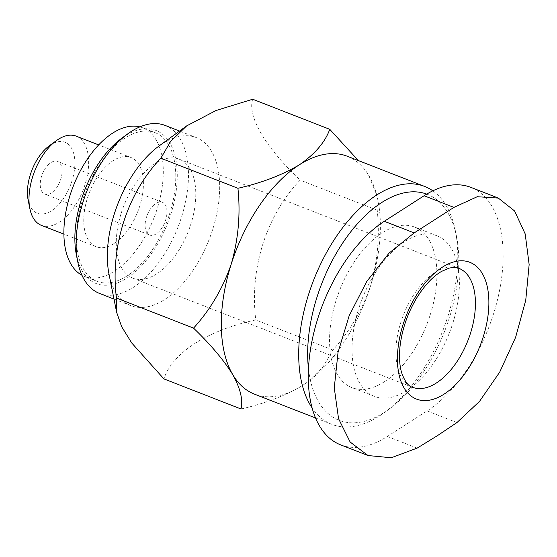 <?xml version="1.0" encoding="UTF-8"?>
<svg xmlns="http://www.w3.org/2000/svg" width="557" height="557" viewBox="0 0 557 557"><rect width="100%" height="100%" fill="white"/><g stroke="black" fill="none" stroke-linecap="round" stroke-linejoin="round"><path stroke-width="0.42" stroke-dasharray="2.79 2.09" d="M241.007 408.984C264.993 403.512 285.449 395.693 302.381 385.528A127.678 69.353 -68.7 0 1 254.431 394.126M347.248 156.232A127.678 69.353 -68.7 0 1 368.95 175.782A127.678 69.353 -68.7 0 1 378.029 200.785A127.678 69.353 -68.7 0 1 370.489 286.131A127.678 69.353 -68.7 0 1 307.248 382.193A127.678 69.353 -68.7 0 1 302.381 385.528L307.06 382.318L323.123 366.798L332.849 350.012C349.511 331.763 362.057 310.472 370.489 286.131C377.639 261.365 379.881 236.05 377.228 210.184L376.943 195.521L368.95 175.782M406.742 390.575A86.182 46.816 -68.7 0 1 374.381 396.382A86.182 46.816 -68.7 0 1 362.092 299.081A86.182 46.816 -68.7 0 1 437.029 235.806A86.182 46.816 -68.7 0 1 456.977 306.9A86.182 46.816 -68.7 0 1 406.742 390.575M340.571 444.834A124.49 67.62 111.3 0 0 387.324 436.451L427.087 410.913A124.49 67.62 111.3 0 0 499.643 290.044A124.49 67.62 111.3 0 0 470.839 187.354M384.274 381.81A86.182 46.816 -68.7 0 1 351.906 387.616A86.182 46.816 -68.7 0 1 339.624 290.315A86.182 46.816 -68.7 0 1 414.561 227.04A86.182 46.816 -68.7 0 1 434.502 298.127A86.182 46.816 -68.7 0 1 384.274 381.81M426.732 194.101A121.294 65.886 -68.7 0 1 456.559 236.655A121.294 65.886 -68.7 0 1 389.322 408.991A121.294 65.886 -68.7 0 1 384.699 412.159A121.294 65.886 -68.7 0 1 308.46 368.643M432.81 190.828A127.678 69.353 -68.7 0 1 455.424 230.981A127.678 69.353 -68.7 0 1 384.65 412.389A127.678 69.353 -68.7 0 1 379.783 415.724A127.678 69.353 -68.7 0 1 331.833 424.33A127.678 69.353 -68.7 0 1 312.087 407.884M332.849 350.012L255.767 319.941C207.176 330.398 172.371 352.734 163.925 378.906M377.228 210.184L300.146 180.106C266.573 215.023 249.369 268.488 255.767 319.941M252.683 99.243C247.169 116.141 265.139 147.027 300.146 180.106M114.157 243.5A47.881 26.005 -68.7 0 1 96.18 246.723A47.881 26.005 -68.7 0 1 89.35 192.666A47.881 26.005 -68.7 0 1 130.986 157.513A47.881 26.005 -68.7 0 1 142.063 197.011A47.881 26.005 -68.7 0 1 114.157 243.5M139.828 126.892A79.797 43.349 -68.7 0 1 142.585 127.776A79.797 43.349 -68.7 0 1 161.057 193.599A79.797 43.349 -68.7 0 1 114.547 271.085A79.797 43.349 -68.7 0 1 84.573 276.46A79.797 43.349 -68.7 0 1 81.949 275.242M127.031 275.952A79.797 43.349 -68.7 0 1 97.057 281.334A79.797 43.349 -68.7 0 1 85.687 191.232A79.797 43.349 -68.7 0 1 155.069 132.65A79.797 43.349 -68.7 0 1 173.54 198.473A79.797 43.349 -68.7 0 1 127.031 275.952M121.941 138.101A82.192 44.644 -68.7 0 1 177.21 171.953A82.192 44.644 -68.7 0 1 127.059 278.027A82.192 44.644 -68.7 0 1 76.379 254.883M165.081 125.416A90.171 48.981 -68.7 0 1 185.947 199.803A90.171 48.981 -68.7 0 1 133.395 287.356A90.171 48.981 -68.7 0 1 99.529 293.435M158.989 146.025A90.171 48.981 -68.7 0 1 196.294 137.593A90.171 48.981 -68.7 0 1 217.16 211.98A90.171 48.981 -68.7 0 1 164.607 299.534A90.171 48.981 -68.7 0 1 130.742 305.605A90.171 48.981 -68.7 0 1 109.005 274.141M76.218 136.145A47.881 26.005 -68.7 0 1 87.296 175.643A47.881 26.005 -68.7 0 1 59.39 222.132A47.881 26.005 -68.7 0 1 41.413 225.355M49.253 145.837A38.099 20.693 -68.7 0 1 74.868 161.523A38.099 20.693 -68.7 0 1 51.62 210.685A38.099 20.693 -68.7 0 1 28.128 199.963M51.376 192.938A17.559 9.539 -68.7 0 1 44.783 194.121A17.559 9.539 -68.7 0 1 42.276 174.299A17.559 9.539 -68.7 0 1 57.545 161.412A17.559 9.539 -68.7 0 1 61.604 175.894A17.559 9.539 -68.7 0 1 51.376 192.938M156.796 273.849A63.839 34.673 -68.7 0 1 132.824 278.152A63.839 34.673 -68.7 0 1 123.724 206.076A63.839 34.673 -68.7 0 1 179.229 159.205A63.839 34.673 -68.7 0 1 194.003 211.869A63.839 34.673 -68.7 0 1 156.796 273.849M156.239 233.849A17.559 9.539 -68.7 0 1 149.645 235.033A17.559 9.539 -68.7 0 1 147.145 215.211A17.559 9.539 -68.7 0 1 162.407 202.323A17.559 9.539 -68.7 0 1 166.473 216.805A17.559 9.539 -68.7 0 1 156.239 233.849M387.324 436.451L417.172 448.1M427.087 410.913L456.942 422.561M132.824 278.152L412.459 387.261A63.839 34.673 -68.7 0 1 403.359 315.178A63.839 34.673 -68.7 0 1 458.871 268.314L179.229 159.205M437.029 235.806L414.561 227.04M374.381 396.382L351.906 387.616M456.559 236.655L455.424 230.981M389.322 408.991L384.65 412.389M331.833 424.33L315.527 417.966M378.029 200.785L376.971 195.514M155.069 132.65L142.585 127.776M97.057 281.334L84.573 276.46M196.294 137.593L179.542 131.062M130.742 305.605L113.99 299.074M130.986 157.513L98.68 144.911M96.18 246.723L63.874 234.121M162.407 202.323L57.545 161.412M149.645 235.033L44.783 194.121"/><path stroke-width="0.84" d="M358.381 160.576L329.765 129.321C325.023 142.3 314.872 154.136 299.297 164.837C282.392 174.989 261.936 182.807 237.93 188.287C240.61 214.083 238.361 239.399 231.19 264.234A127.678 69.353 -68.7 0 1 299.297 164.837A127.678 69.353 -68.7 0 1 347.248 156.232L424.65 186.435A127.678 69.353 -68.7 0 1 432.81 190.828M193.551 328.122C210.692 344.63 223.754 360.114 232.729 374.576A127.678 69.353 -68.7 0 1 231.19 264.234C222.772 288.498 210.226 309.796 193.551 328.122L116.462 298.044C110.008 247.51 126.794 193.885 160.841 158.216L170.637 141.394L186.637 125.91L216.032 110.502L252.683 99.243L329.765 129.321M315.527 417.966L254.431 394.126A127.678 69.353 -68.7 0 1 232.729 374.576C240.415 388.507 243.179 399.975 241.007 408.984L163.925 378.906L131.793 343.049L121.698 326.778L116.782 312.721L116.462 298.044M498.299 198.069L470.839 187.354A124.49 67.62 111.3 0 0 424.086 195.744L384.316 221.275A124.49 67.62 111.3 0 0 311.76 342.144A124.49 67.62 111.3 0 0 340.571 444.834L368.031 455.549L350.165 442.049L338.545 418.676L334.27 387.881L338.036 352.372L349.183 315.694L366.715 281.55L389.071 253.094L414.171 232.923L453.934 207.392L477.252 196.718L498.299 198.076L514.571 210.95L525.202 233.933L529.15 264.603L525.745 300.251L515.622 337.326L499.72 372.104L479.507 401.402L456.942 422.561L437.607 435.546L417.172 448.1L391.265 457.757L368.031 455.542M308.46 368.643A121.294 65.886 -68.7 0 1 343.634 241.606A121.294 65.886 -68.7 0 1 426.732 194.101M312.087 407.884A127.678 69.353 -68.7 0 1 322.956 259.339A127.678 69.353 -68.7 0 1 424.65 186.435M444.04 394.154A73.42 39.881 -68.7 0 1 403.108 324.411A73.42 39.881 -68.7 0 1 482.32 273.557A73.42 39.881 -68.7 0 1 444.04 394.154M237.93 188.287L160.841 158.216M81.949 275.242A79.797 43.349 -68.7 0 1 73.204 186.365A79.797 43.349 -68.7 0 1 139.828 126.892M113.99 299.074L99.529 293.435A90.171 48.981 -68.7 0 1 77.792 261.964L76.379 254.883A82.192 44.644 -68.7 0 1 121.941 138.101L127.783 133.847A90.171 48.981 -68.7 0 1 165.081 125.416L179.542 131.062M77.792 261.964A90.171 48.981 -68.7 0 1 127.783 133.847M116.726 312.735L109.005 274.141A90.171 48.981 -68.7 0 1 134.488 172.141A90.171 48.981 -68.7 0 1 158.989 146.025L186.63 125.903M63.874 234.121L41.413 225.355A47.881 26.005 -68.7 0 1 29.869 208.645A47.881 26.005 -68.7 0 1 56.41 140.622A47.881 26.005 -68.7 0 1 76.218 136.145L98.68 144.911M29.869 208.645L28.128 199.963A38.099 20.693 -68.7 0 1 49.253 145.837L56.41 140.622M384.316 221.275L414.171 232.923M424.086 195.744L453.934 207.392M436.437 382.958A63.839 34.673 -68.7 0 1 412.459 387.261C408.455 386.328 404.883 381.58 401.75 373.023C399.55 365.928 398.979 357.002 400.044 346.252C402.091 328.971 407.835 312.554 417.277 297.006C425.165 284.69 433.283 276.14 441.631 271.37L448.977 268.189C453.168 267.165 456.462 267.207 458.871 268.314A63.839 34.673 -68.7 0 1 473.645 320.971A63.839 34.673 -68.7 0 1 436.437 382.958"/></g></svg>
